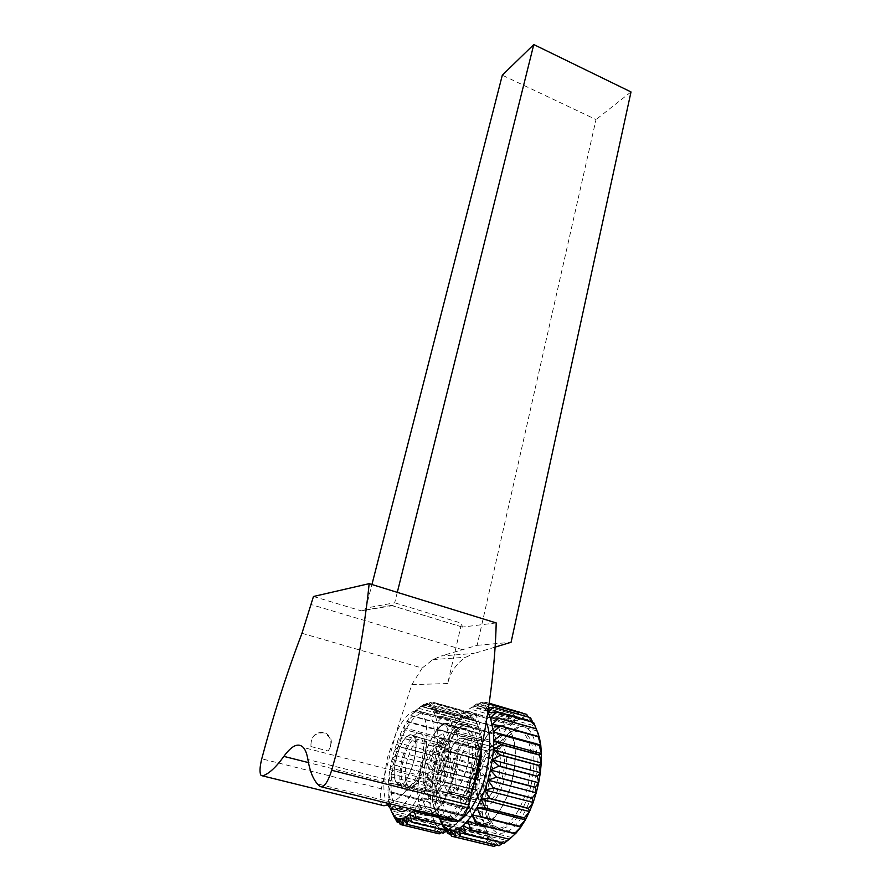 <?xml version="1.0" encoding="UTF-8"?>
<svg xmlns="http://www.w3.org/2000/svg" width="891" height="891" viewBox="0 0 891 891"><rect width="100%" height="100%" fill="white"/><g stroke="black" fill="none" stroke-linecap="round" stroke-linejoin="round"><path stroke-width="0.67" stroke-dasharray="4.46 3.34" d="M310.926 746.547L328.2 751.002C332.956 742.894 331.452 736.846 323.689 732.881C314.969 732.536 310.703 737.091 310.926 746.547C310.681 736.734 315.113 731.957 324.224 732.246C332.12 736.423 333.446 742.671 328.2 751.002M399.045 784.381C409.036 787.354 421.833 742.014 412.834 735.899C403.59 726.365 387.351 775.961 397.286 783.534L399.045 784.381M432.001 792.734C442.526 795.841 454.967 750.879 445.411 744.653C435.532 735.008 419.561 784.18 430.141 791.865L432.001 792.734M427.335 813.082L424.216 811.556C404.993 797.211 433.939 708.356 451.96 725.753C469.423 736.824 446.436 819.586 427.335 813.082M444.765 817.392L441.557 815.844C421.721 801.41 450.412 712.945 469.034 730.453C487.021 741.624 464.378 824.008 444.765 817.392M462.362 738.193C450.445 736.122 437.425 783.3 447.883 791.163C458.876 802.758 477.008 748.106 465.113 739.396L462.362 738.193M497.301 747.694C484.793 745.444 472.152 792.21 483.267 800.196C495.006 811.879 512.815 757.784 500.207 748.93L497.301 747.694M501.945 726.165L507.547 728.47C516.602 735.855 517.805 764.255 509.429 789.515C501.165 814.886 485.74 829.532 476.763 821.636C456.66 806.8 479.224 723.024 501.945 726.165M520.166 731.244L525.913 733.583C535.246 741.022 536.772 769.345 528.463 794.471C520.288 819.709 504.674 834.199 495.418 826.258C474.703 811.333 496.9 727.936 520.166 731.244M389.857 803.793C395.749 800.976 401.93 795.685 408.412 787.911L418.213 779.369C413.112 792.478 407.521 801.566 401.418 806.656M403.122 760.457C400.427 773.065 400.894 781.518 404.525 785.806C413.981 795.708 430.52 744.698 420.262 737.47C413.947 735.108 408.245 742.771 403.122 760.457M395.905 758.575C401.05 740.855 406.741 733.17 412.967 735.509C423.091 742.704 406.474 793.814 397.163 783.935C393.599 779.658 393.176 771.205 395.905 758.575M301.971 633.289L422.178 668.05L411.831 684.611L396.116 732.68L384.288 776.362L387.451 757.673L396.116 732.68C405.249 714.426 413.535 707.732 420.986 712.577L428.259 714.582C442.938 723.96 428.916 794.716 408.924 808.516M389.89 807.892L397.286 809.707C390.08 801.065 389.178 784.336 394.579 759.522C401.462 729.451 418.904 705.505 428.259 714.582M437.915 815.677C433.093 808.571 431.289 797.144 432.514 781.374L431.556 780.449C427.669 777.119 423.225 776.763 418.213 779.369C428.671 752.617 429.674 719.237 420.986 712.577M382.25 805.341L382.161 805.252C379.878 802.546 379.599 797.055 381.315 788.802L384.288 776.362C383.175 789.092 384.233 798.581 387.474 804.807M481.552 748.262C482.443 731.143 480.004 719.761 474.257 714.114C463.008 703.055 442.749 729.384 435.454 762.83L432.514 781.374L438.361 792.656C441.624 803.593 446.302 811.812 452.383 817.314L450.69 818.829M453.307 765.959C450.59 779.469 451.381 788.691 455.669 793.625C467.018 805.442 485.383 749.999 473.121 741.112C465.481 738.004 458.876 746.279 453.307 765.959M445.533 763.91C451.136 744.197 457.718 735.888 465.269 738.973C477.353 747.827 458.921 803.392 447.75 791.609C443.518 786.686 442.782 777.453 445.533 763.91M447.906 819.82L447.739 819.675C439.207 809.719 437.659 791.442 443.117 764.834C450.323 731.455 470.671 705.215 482.098 716.308L486.241 722.378M456.315 820.221L452.773 817.648C460.447 812.336 467.296 801.811 473.333 786.074M496.209 622.932L462.351 627.075L461.605 623.255L447.661 683.553C450.556 671.937 456.604 663.16 465.781 657.235L474.157 653.437L441.312 655.976L477.119 645.34L596.023 119.572L502.312 75.189M397.297 592.359L394.691 602.795L365.9 608.085L371.937 584.518M631.017 91.94L596.023 119.572M477.119 645.34L511.078 642.277M313.465 596.491L361.289 610.858L392.229 605.691L393.599 604.989L394.691 602.795L461.605 623.255M365.9 608.085L364.542 610.212L361.289 610.858M422.178 668.05L432.859 659.618L441.312 655.976M495.095 647.111L474.157 653.437M522.894 713.268L527.639 719.728L523.563 718.881L519.241 719.494L514.764 721.543L505.765 729.618L497.367 742.259L490.295 758.297L487.444 767.162L483.445 785.617L477.531 780.037L441.524 770.648L438.227 773.889L439.887 780.594L476.028 789.905L483.445 785.617L438.227 773.889L442.493 755.234L443.874 760.346L479.77 769.813L487.444 767.162L482.532 760.19L446.703 750.634L442.493 755.234L445.411 746.257L446.759 750.456L482.588 760.012L490.295 758.297L485.885 750.823L450.111 741.167L445.411 746.257L448.774 737.781L450.167 741L485.951 750.656L493.625 749.944L489.716 742.103L453.953 732.335L448.774 737.781L452.505 729.996L454.02 732.179L489.794 741.947L497.367 742.259L493.959 734.195L458.163 724.327L452.505 729.996L456.526 723.047L458.241 724.194L501.444 735.443L498.503 727.29L462.641 717.322L456.526 723.047L460.758 717.11L505.765 729.618L503.27 721.554L467.307 711.475L460.758 717.11L465.091 712.321L467.396 711.386L503.359 721.465L510.231 724.951L508.137 717.11L472.063 706.942L465.091 712.321L472.152 706.875L508.226 717.043L514.764 721.543L513.016 714.092L476.785 703.823L469.457 708.802L473.745 706.663L476.874 703.779L513.105 714.047L519.241 719.494L517.794 712.577L481.374 702.231L473.745 706.663L477.843 705.95L481.463 702.219L517.883 712.566L523.563 718.881L522.349 712.644L485.729 702.231L477.843 705.95L481.663 706.73L485.807 702.242L489.192 703.211M483.445 785.617L482.376 794.817L476.017 790.083L439.853 780.772L436.98 783.167L438.884 790.506L475.204 799.762L482.376 794.817L436.98 783.167L438.227 773.889M482.376 794.817L481.986 803.715L475.193 799.929L438.873 790.685L436.378 792.132L438.595 799.995L475.103 809.195L481.986 803.715L436.378 792.132L436.98 783.167M481.986 803.715L482.276 812.124L475.115 809.362L438.595 800.163L436.445 800.597L439.029 808.828L475.761 817.983L482.276 812.124L436.445 800.597L436.378 792.132M482.276 812.124L483.267 819.831L437.169 808.337L440.187 816.802L477.153 825.924L483.267 819.831L437.169 808.337L436.445 800.597M483.267 819.831L484.938 826.648L477.186 826.068L440.221 816.936L438.572 815.187L442.07 823.696L479.269 832.818L484.938 826.648L438.572 815.187L437.169 808.337M444.642 829.343L482.087 838.464L487.266 832.406L479.313 832.929L442.114 823.819L440.611 820.934L487.266 832.406L490.206 836.927L482.142 838.554L445.611 829.655M447.85 833.564L485.539 842.708L490.206 836.927L443.272 825.445M451.637 836.215L489.56 845.403L493.692 840.09L485.606 842.763L450.245 834.188M490.206 836.927L493.692 840.09L446.48 828.563M494.06 846.45L497.657 841.772L489.727 845.392M493.692 840.09L497.657 841.772L450.178 830.2M498.927 845.782L502.001 841.906L496.398 845.169M497.657 841.772L502.001 841.906L454.287 830.267M504.039 843.398L506.623 840.469L502.88 843.109M502.001 841.906L506.623 840.469L458.687 828.73M510.387 838.297L509.184 839.289M511.345 837.44L463.287 825.623M509.262 839.311L516.212 832.94L467.942 820.979M539.378 737.481L492.311 724.372M537.095 730.965L490.507 717.912M532.762 722.189L534.6 725.853L533.609 722.423M537.306 731.021L534.6 725.853L488.09 712.755M528.296 717.01L531.348 722.066L530.368 717.589M534.6 725.853L531.348 722.066L485.116 709.002L488.97 704.759M488.468 708.189L485.116 709.002L487.845 712.355M531.348 722.066L527.639 719.728L526.581 714.315M527.639 719.728L481.663 706.73L485.116 709.002M489.07 704.068L481.663 706.73M523.563 718.881L477.843 705.95M519.241 719.494L473.745 706.663M514.764 721.543L469.457 708.802M510.231 724.951L465.091 712.321M505.765 729.618L460.758 717.11M501.444 735.443L456.526 723.047M497.367 742.259L452.505 729.996M493.625 749.944L448.774 737.781M490.295 758.297L445.411 746.257M487.444 767.162L442.493 755.234M477.531 780.037L485.15 776.328L479.77 769.813M506.623 840.469L511.401 837.462M484.938 826.648L487.266 832.406M443.874 760.346L440.076 764.511L441.524 770.648M439.14 817.114L438.572 815.187M479.726 770.002L443.829 760.524M485.15 776.328L440.076 764.511M441.557 770.459L477.565 779.848M451.726 765.781C447.984 786.564 450.367 797.601 458.876 798.893C470.459 798.459 483.679 758.486 477.565 742.615C472.909 726.499 456.749 741.59 451.726 765.781M488.379 776.718C493.725 751.236 507.48 728.816 519.42 726.867C535.781 722.835 543.142 760.335 531.192 796.287C519.542 832.517 495.697 844.813 488.413 820.956C484.76 808.95 484.749 794.204 488.379 776.718M479.347 769.423C475.516 784.448 470.27 793.079 463.621 795.329L459.756 794.193C455.501 789.348 454.7 780.271 457.35 766.995C462.819 747.66 469.334 739.53 476.897 742.593L479.592 747.204C481.307 752.94 481.218 760.346 479.347 769.423M499.16 774.647C501.6 761.437 500.664 752.516 496.343 747.883L492.233 746.703C485.495 749.008 480.282 757.461 476.596 772.052C474.714 781.017 474.669 788.457 476.462 794.371L479.369 799.194C487.11 802.368 493.703 794.193 499.16 774.647M478.601 772.842C482.866 755.902 488.947 746.068 496.822 743.361C506.188 741.301 509.808 763.342 502.88 783.969C496.164 804.773 482.677 812.514 478.467 798.848C476.384 791.921 476.418 783.256 478.601 772.842M472.119 815.555C457.907 786.152 488.892 709.592 507.703 728.047C515.611 736.389 517.393 752.65 513.038 776.841C506.779 808.549 487.11 832.272 476.64 822.07L492.2 825.935C502.947 836.17 522.783 812.625 528.875 781.028C533.108 756.927 531.147 740.688 523.017 732.324L514.942 730.13C502.468 734.54 492.968 749.821 486.453 775.961C483.111 792.054 483.1 805.587 486.441 816.568L492.2 825.935M441.335 821.959L439.308 817.604L456.649 821.903L458.598 821.357L466.661 809.34L473.644 793.502L478.779 775.56L481.53 757.495L481.63 741.245L479.313 728.961L477.03 723.726L474.413 720.273L471.361 718.146L467.975 717.378L464.322 717.957L460.491 719.839L452.684 727.268L445.244 738.884L441.869 745.945L436.178 761.749L432.291 778.678L427.034 773.566L393.499 764.89L390.202 767.83L391.84 774.001L425.497 782.61L432.291 778.678L390.202 767.83L392.018 759.243L394.312 750.745L395.76 755.457L429.195 764.2L436.178 761.749L431.79 755.368L398.422 746.547L394.312 750.745L397.018 742.515L398.477 746.38L431.845 755.212L438.829 753.619L434.886 746.769L401.551 737.859L397.018 742.515L400.092 734.741L401.607 737.703L434.942 746.613L441.869 745.945L438.361 738.739L405.037 729.751L400.092 734.741L403.445 727.591L405.104 729.606L438.428 738.606L445.244 738.884L442.159 731.478L408.813 722.401L403.445 727.591L407.031 721.22L448.875 732.614L446.191 725.14L412.789 715.974L407.031 721.22L410.762 715.763L412.856 715.863L452.684 727.268L450.367 719.861L416.877 710.606L410.762 715.763L414.549 711.374L416.955 710.517L450.445 719.772L456.582 722.969L454.599 715.774L420.998 706.44L414.549 711.374L421.075 706.374L454.677 715.718L460.491 719.839L458.798 713L425.052 703.589L418.313 708.145L425.13 703.545L458.876 712.967L464.322 717.957L462.852 711.608L428.961 702.13L421.966 706.173L425.43 705.527L429.028 702.108L462.93 711.597L467.975 717.378L466.684 711.664L432.603 702.119L425.43 705.527L428.604 706.24L432.67 702.13L466.75 711.675L471.361 718.146L470.181 713.19L435.911 703.6L428.604 706.24L431.422 708.312L435.966 703.634L470.236 713.234L474.413 720.273L473.255 716.175L438.784 706.552L431.422 708.312L433.794 711.731L438.829 706.619L473.31 716.241L475.827 720.585L441.145 710.94L433.794 711.731L435.666 716.442L441.179 711.029L475.872 720.674L479.146 728.437L477.821 726.332L442.927 716.676L435.666 716.442L436.98 722.323L442.95 716.787L477.854 726.443L480.695 734.329L479.18 733.282L444.074 723.637L436.98 722.323L437.681 729.261L444.086 723.782L479.191 733.427L481.63 741.245L437.681 729.261L437.737 737.102L444.542 731.834L479.848 741.457L481.908 749.03L479.781 750.166L444.297 740.599L437.737 737.102L437.158 745.622L444.286 740.766L479.77 750.345L481.53 757.495L478.99 759.678L443.339 750.166L437.158 745.622L435.933 754.621L443.317 750.345L478.979 759.856L480.472 766.427L477.487 769.568L441.702 760.123L435.933 754.621L434.095 763.854L441.669 760.301L477.453 769.746L478.779 775.56L475.304 779.558L439.408 770.203L434.095 763.854L431.69 773.065L439.352 770.392L475.259 779.748L476.485 784.67L472.486 789.393L436.512 780.126L431.69 773.065L428.783 781.997L436.456 780.304L472.43 789.571L473.644 793.502L469.123 798.782L433.104 789.615L428.783 781.997L425.441 790.406L433.037 789.782L469.056 798.949L470.337 801.8L465.302 807.469L429.273 798.403L425.441 790.406L421.777 798.069L429.206 798.559L465.236 807.614L466.661 809.34L461.137 815.209L425.13 806.244L421.777 798.069L417.879 804.751L462.707 815.911L456.738 821.792L439.263 817.481M432.291 778.678L431.144 787.087L425.475 782.777L391.817 774.168L388.899 776.317L390.726 783.066L424.528 791.62L431.144 787.087L388.899 776.317L390.202 767.83M431.144 787.087L430.576 795.229L424.517 791.787L390.715 783.222L388.153 784.514L390.225 791.72L424.194 800.241L430.576 795.229L388.153 784.514L388.899 776.317M430.576 795.229L430.609 802.902L424.194 800.385L390.225 791.876L387.975 792.222L390.358 799.773L424.517 808.248L430.609 802.902L387.975 792.222L388.153 784.514M430.609 802.902L431.233 809.919L388.376 799.272L391.127 807.012L425.486 815.465L431.233 809.919L388.376 799.272L387.975 792.222M431.233 809.919L432.458 816.1L425.508 815.599L391.149 807.135L389.367 805.475L392.53 813.26L427.09 821.714L432.458 816.1L389.367 805.475L388.376 799.272M432.458 816.1L434.273 821.302L427.123 821.814L392.563 813.36L390.937 810.676L394.535 818.35L429.317 826.803L434.273 821.302L390.937 810.676M397.13 822.126L432.113 830.601L436.623 825.378L429.362 826.881L395.125 818.562M434.273 821.302L436.623 825.378L393.054 814.73M400.237 824.476L435.421 832.985L439.486 828.185L432.168 830.657L398.99 822.616M436.623 825.378L439.486 828.185L395.66 817.515M439.185 833.865L442.771 829.655L435.554 832.985M439.486 828.185L442.771 829.655L398.723 818.94M443.284 833.174L446.424 829.71L441.312 832.695M442.771 829.655L446.424 829.71L402.164 818.929M446.124 830.557L447.638 830.924L450.345 828.329L446.424 831.08M446.424 829.71L450.345 828.329L405.895 817.47M442.415 824.765L452.138 827.138L454.443 825.534L447.728 830.869L446.079 830.468M450.345 828.329L454.443 825.534L409.827 814.574M454.443 825.534L458.598 821.357L452.216 827.06L442.359 824.643M458.598 821.357L413.858 810.309M462.707 815.911L417.879 804.751L414.248 809.83M420.184 811.3L417.879 804.751M466.661 809.34L421.777 798.069M470.337 801.8L425.441 790.406M473.644 793.502L428.783 781.997M476.485 784.67L431.69 773.065M478.779 775.56L434.095 763.854M480.472 766.427L435.933 754.621M481.53 757.495L437.158 745.622M481.908 749.03L437.737 737.102M481.63 741.245L437.681 729.261M480.695 734.329L436.98 722.323M479.146 728.437L435.666 716.442M477.03 723.726L433.794 711.731M474.413 720.273L431.422 708.312M471.361 718.146L428.604 706.24M467.975 717.378L425.43 705.527M464.322 717.957L421.966 706.173M460.491 719.839L418.313 708.145M456.582 722.969L414.549 711.374M452.684 727.268L410.762 715.763M448.875 732.614L407.031 721.22M445.244 738.884L403.445 727.591M441.869 745.945L400.092 734.741M438.829 753.619L397.018 742.515M436.178 761.749L394.312 750.745M427.034 773.566L433.984 770.169L429.195 764.2M395.76 755.457L392.018 759.243L393.499 764.89M390.024 808.014L389.367 805.475M429.15 764.367L395.715 755.624M433.984 770.169L392.018 759.243M393.532 764.723L427.067 773.399M401.808 760.313C398.11 779.124 399.747 789.159 406.73 790.417C416.788 790.25 429.328 751.536 423.815 737.926C419.928 724.895 406.552 738.94 401.808 760.313M436.713 770.492C443.529 744.219 452.784 728.949 464.489 724.661C477.999 721.409 483.033 754.41 472.553 786.697C462.329 819.219 442.359 832.372 436.111 812.681C432.748 801.744 432.948 787.677 436.713 770.492M425.241 763.442C421.566 777.286 416.888 785.205 411.219 787.187L408.312 786.33C404.714 782.109 404.236 773.811 406.875 761.415C411.887 744.03 417.523 736.512 423.76 738.839L425.809 742.281C427.39 747.482 427.201 754.543 425.241 763.442M443.629 768.254C446.09 755.913 445.489 747.727 441.825 743.695L438.728 742.804C432.97 744.854 428.315 752.605 424.762 766.082C422.813 774.858 422.668 781.942 424.305 787.332L426.522 790.952C432.915 793.369 438.617 785.806 443.629 768.254M426.789 766.828C430.899 751.18 436.334 742.147 443.072 739.753C450.79 738.093 453.185 757.484 447.104 776.039C441.179 794.75 429.874 802.824 426.288 791.587C424.372 785.294 424.528 777.041 426.789 766.828M455.568 770.169C449.51 798.626 432.725 820.366 424.094 811.968C404.692 797.478 433.906 707.822 452.093 725.374C458.832 732.636 459.99 747.571 455.568 770.169M470.27 774.023C474.569 751.492 473.266 736.579 466.338 729.284L460.235 727.646C449.543 731.544 441.045 745.589 434.752 769.768C431.289 785.584 431.088 798.492 434.162 808.493L438.561 815.543C447.427 823.975 464.345 802.379 470.27 774.023M411.831 684.611L447.661 683.553M381.315 788.802L261.765 758.809M462.563 649.695L311.271 604.599M391.394 605.457L462.351 627.075M408.412 787.911L308.453 762.607M438.361 792.656L307.896 759.522M321.774 786.965L320.315 786.608M445.411 744.653L412.834 735.899M430.141 791.865L397.286 783.534M469.034 730.453L451.96 725.753M441.557 815.844L424.216 811.556M500.207 748.93L465.113 739.396M483.267 800.196L447.883 791.163M525.913 733.583L507.547 728.47M495.418 826.258L476.763 821.636M397.163 783.935L404.525 785.806M412.967 735.509L420.262 737.47M447.75 791.609L455.669 793.625M465.269 738.973L473.121 741.112M439.775 817.715L447.739 819.675M474.257 714.114L482.098 716.308M432.859 659.607L465.781 657.235M364.542 610.212L393.599 604.989M461.839 626.908L392.229 605.691M431.556 780.449L303.352 747.493M452.383 817.314L317.33 783.857M382.161 805.252L261.074 775.448M503.337 841.65L500.263 844.156M476.451 706.028L480.294 703.378M479.592 747.204L477.565 742.615M463.621 795.329L458.876 798.893M459.756 794.193L479.369 799.194M476.897 742.593L496.343 747.883M476.462 794.371L478.467 798.848M492.233 746.703L496.822 743.361M486.441 816.568L488.413 820.956M514.942 730.13L519.42 726.867M507.703 728.047L523.017 732.324M479.313 728.961L478.924 728.07M447.015 829.588L445.522 830.757M424.372 705.583L427.602 703.422M390.492 809.473L391.695 811.991M425.809 742.281L423.815 737.926M411.219 787.187L406.73 790.417M408.312 786.33L426.522 790.952M423.76 738.839L441.825 743.695M424.305 787.332L426.288 791.587M438.728 742.804L443.072 739.753M434.162 808.493L436.111 812.681M460.235 727.646L464.489 724.661M424.094 811.968L438.561 815.543M452.093 725.374L466.338 729.284"/><path stroke-width="1.34" d="M401.418 806.656C396.896 810.175 393.054 810.587 389.89 807.892L387.474 804.807L389.857 803.793M408.924 808.516C404.38 812.013 400.493 812.414 397.286 809.707M382.25 805.341L384.01 805.776L387.474 804.807M450.69 818.829C446.502 820.767 442.86 820.399 439.775 817.715L437.915 815.677M473.333 786.074L481.552 748.262C480.65 760.925 477.91 773.533 473.333 786.074L468.644 804.874L331.686 770.281C351.154 700.983 363.651 638.78 369.164 583.661L313.465 596.491L301.971 633.289C286.802 673.084 273.403 714.927 261.765 758.809C259.682 767.274 259.448 772.82 261.074 775.448L262.533 775.872C268.726 774.001 275.831 767.507 283.861 756.381C291.814 745.433 298.307 742.47 303.352 747.493C305.457 749.899 306.972 753.909 307.896 759.522C309.667 770.47 312.808 778.578 317.33 783.857L320.315 786.608C324.012 787.744 327.799 782.298 331.686 770.281M486.241 722.378C492.456 736.033 490.184 766.371 480.617 790.506C469.256 816.134 458.353 825.901 447.906 819.82M481.552 748.262C490.406 702.386 495.285 660.61 496.209 622.932L369.164 583.661M321.774 786.965L456.315 820.221C460.959 821.58 465.069 816.468 468.644 804.874M371.937 584.518L502.312 75.189L533.776 44.55L397.297 592.359M533.776 44.55L631.017 91.94L511.078 642.277L495.095 647.111M516.212 832.94L520.923 827.015L514.564 833.497L475.772 823.897L472.553 814.92L520.923 827.015L472.553 814.92L463.287 825.623L458.687 828.73L454.287 830.267L450.178 830.2L446.48 828.563L443.272 825.445L440.611 820.934L444.698 829.432L443.272 825.445L447.85 833.564L446.48 828.563L451.715 836.248L450.178 830.2L455.914 837.206L494.149 846.45L455.992 837.217L454.287 830.267L460.569 836.482L499.016 845.759L460.658 836.449L458.687 828.73L465.514 833.998L504.139 843.332L465.603 833.943L463.287 825.623L470.593 829.822L509.362 839.222L470.682 829.733L467.942 820.979L475.683 824.019L514.463 833.62L516.212 832.94L509.362 839.222M445.611 829.655L444.698 829.432M450.245 834.188L447.917 833.62M489.727 845.392L451.715 836.248M496.398 845.169L494.149 846.45M502.88 843.109L499.016 845.759M511.345 837.44L510.387 838.297M509.184 839.289L504.139 843.332M520.923 827.015L525.4 819.82L519.587 826.313L480.728 816.59L476.975 807.602L485.317 808.17L524.209 818.005L525.4 819.82L476.975 807.602L472.553 814.92M525.4 819.82L529.532 811.567L524.287 817.838L485.395 808.003L481.084 799.205L489.582 798.548L528.463 808.493L529.532 811.567L481.084 799.205L476.975 807.602M529.532 811.567L533.174 802.468L528.541 808.315L489.66 798.358L484.771 789.972L493.324 788.134L532.15 798.202L533.174 802.468L484.771 789.972L481.084 799.205M533.174 802.468L536.248 792.778L532.217 798.013L493.391 787.934L487.923 780.148L496.432 777.219L535.168 787.41L536.248 792.778L487.923 780.148L484.771 789.972M536.248 792.778L538.654 782.777L535.213 787.21L496.487 777.019L490.451 770.024L498.815 766.137L537.429 776.417L538.654 782.777L490.451 770.024L487.923 780.148M538.654 782.777L540.336 772.731L537.462 776.217L498.849 765.937L492.3 759.867L500.419 755.178L538.866 765.547L540.336 772.731L492.3 759.867L490.451 770.024M540.336 772.731L541.26 762.93L538.888 765.358L500.441 754.978L493.425 749.977L501.21 744.642L539.456 755.089L541.26 762.93L493.425 749.977L492.3 759.867M541.26 762.93L541.394 753.63L539.467 754.911L501.21 744.453L493.792 740.599L501.165 734.83L539.2 745.333L541.394 753.63L493.792 740.599L493.425 749.977M541.394 753.63L540.759 745.076L493.414 731.99L500.308 725.976L538.119 736.512L540.759 745.076L493.414 731.99L493.792 740.599M540.759 745.076L539.378 737.481L538.097 736.356L500.285 725.82L492.311 724.372L498.682 718.302L536.248 728.849L539.378 737.481L536.215 728.727L498.637 718.168L490.507 717.912L496.332 711.987L533.664 722.523L537.095 730.965M533.664 722.523L496.287 711.876L488.09 712.755L493.347 707.153L530.435 717.667L532.762 722.189M530.435 717.667L493.28 707.075L488.468 708.189M488.97 704.759L489.805 703.89L526.648 714.359L528.296 717.01M526.648 714.359L489.07 704.068M489.192 703.211L522.894 713.268M487.845 712.355L490.507 717.912L493.414 731.99M440.611 820.934L439.14 817.114M476.64 822.07L472.119 815.555M395.125 818.562L393.054 814.73L397.174 822.181L395.66 817.515L400.293 824.498L398.723 818.94L403.79 825.3L439.185 833.865L403.868 825.3L402.164 818.929L407.722 824.554L443.362 833.152L407.8 824.531L405.895 817.47L411.932 822.237L446.124 830.557M398.99 822.616L397.174 822.181M435.554 832.985L400.293 824.498M441.312 832.695L439.252 833.865M446.424 831.08L443.362 833.152M446.079 830.468L412.01 822.181L409.827 814.574L416.297 818.372L442.415 824.765M442.359 824.643L416.375 818.283L413.858 810.309L420.708 813.038L439.319 817.626M439.263 817.481L420.797 812.926L420.184 811.3M414.248 809.83L405.895 817.47L402.164 818.929L398.723 818.94L395.66 817.515L393.054 814.73L390.024 808.014M308.453 762.607L283.861 756.381M384.01 805.776L262.533 775.872M538.532 734.429L536.549 729.64"/></g></svg>
